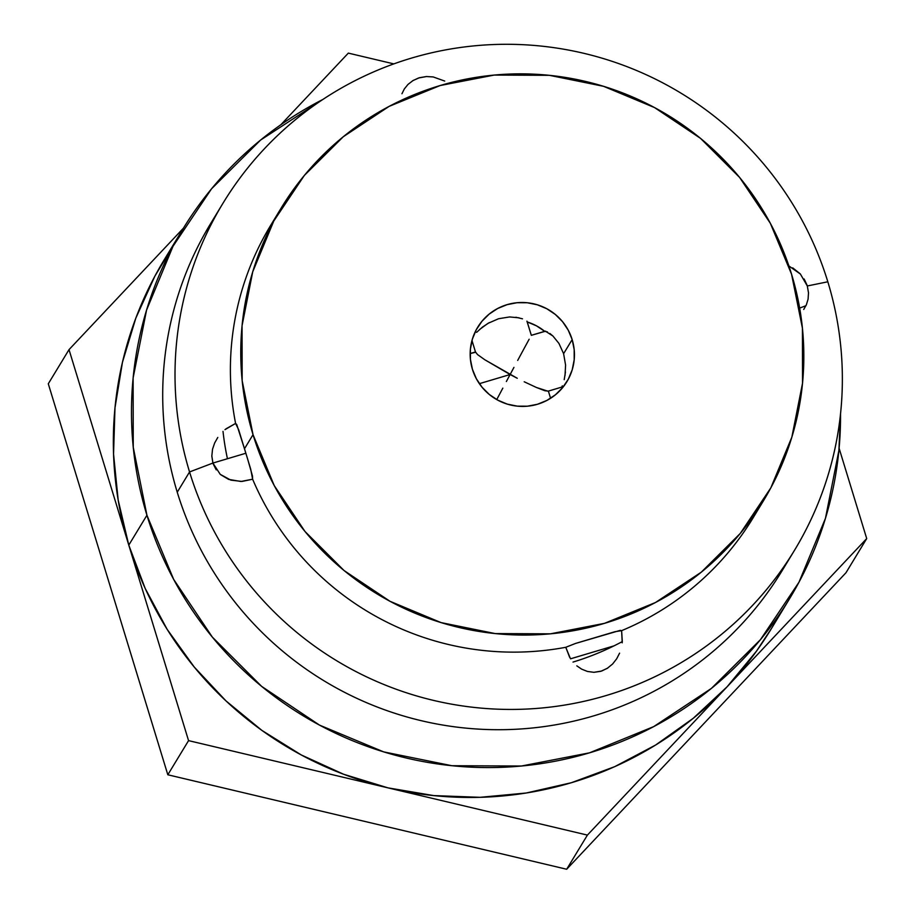 <?xml version="1.0" encoding="UTF-8"?>
<svg xmlns="http://www.w3.org/2000/svg" width="915" height="915" viewBox="0 0 915 915"><rect width="100%" height="100%" fill="white"/><g stroke="black" fill="none" stroke-linecap="round" stroke-linejoin="round"><path stroke-width="1.37" d="M547.479 331.939L544.711 331.333A52.235 51.858 31.3 0 0 527.234 321.954L531.329 335.325L545.351 331.138L552.946 336.034L549.904 333.483M558.951 343.434L552.946 336.034L558.951 343.434L563.606 353.682L558.951 343.434M563.606 353.682L572.161 339.591A52.235 51.858 -148.7 0 1 515.9 405.986A52.235 51.858 -148.7 0 1 472.426 369.305L470.424 359.309L470.401 349.118L472.38 339.133L476.269 329.743L481.931 321.302L489.148 314.131L497.634 308.515L507.07 304.661L517.089 302.716L527.315 302.762L537.345 304.798L546.793 308.732L555.302 314.44L562.542 321.668L568.238 330.166L572.161 339.591L574.174 349.599L574.185 359.778L572.218 369.763L568.318 379.153L562.656 387.605L555.439 394.765L546.953 400.393L537.517 404.247L527.498 406.191L517.284 406.146L507.253 404.11L497.806 400.164L489.296 394.468L482.056 387.228L476.36 378.741L472.426 369.305A52.235 51.858 -148.7 0 1 528.698 302.922A52.235 51.858 -148.7 0 1 572.161 339.591L563.606 353.682L565.584 365.096L565.024 375.505M489.296 322.606L482.422 327.124L476.589 332.362M522.488 318.809L515.888 317.253M622.326 641.575A271.629 269.685 -148.7 0 1 573.019 662.071A271.629 269.685 31.3 0 0 622.326 641.575M788.124 560.392A334.318 331.928 -148.7 0 1 461.343 727.642A334.318 331.928 -148.7 0 1 177.247 492.224A334.318 331.928 31.3 0 0 455.418 726.933A334.318 331.928 31.3 0 0 782.153 570.64L794.472 550.361A334.318 331.928 -148.7 0 1 467.737 706.655A334.318 331.928 -148.7 0 1 189.554 471.946L177.247 492.224L189.554 471.946A334.318 331.928 31.3 0 0 606.119 695.549A334.318 331.928 31.3 0 0 827.823 281.786A334.318 331.928 -148.7 0 1 794.472 550.361M799.664 308.092L805.943 305.701L799.664 308.092M569.668 657.325L565.767 647.294A282.083 280.059 -148.7 0 1 252.632 479.208L240.885 481.484L228.601 479.369L220.526 474.599M619.581 653.161L616.687 658.777L612.615 663.993L607.228 668.385L600.778 671.313L593.938 672.319L587.43 671.45L581.677 669.151L576.816 665.846M758.066 509.323A282.083 280.059 -148.7 0 1 621.617 630.652L622.314 641.689M788.89 265.945L800.385 274.043L807.305 285.972L827.823 281.786L807.305 285.972L808.505 292.777L808.082 299.182L806.367 304.775L803.725 309.464M224.976 429.638L235.59 423.428L236.722 424.48L244.477 448.762L253.032 434.671A282.083 280.059 -148.7 0 1 281.168 208.071A282.083 280.059 -148.7 0 1 556.858 76.197A282.083 280.059 -148.7 0 1 791.567 274.226L770.35 223.317L739.606 177.43L700.513 138.359L654.568 107.593L603.534 86.307L549.389 75.327L494.203 75.076L440.092 85.552L389.138 106.369L343.297 136.724L304.34 175.44L273.768 221.041L252.734 271.766L242.063 325.671L242.166 380.674L253.032 434.671L274.237 485.591L304.981 531.466L344.074 570.548L390.03 601.315L441.053 622.6L495.198 633.58L550.395 633.832L604.506 623.344L655.46 602.527L701.29 572.172L740.246 533.456L770.83 487.867L791.852 437.141L802.524 383.236L802.432 328.233L791.567 274.226A282.083 280.059 -148.7 0 1 763.419 500.837A282.083 280.059 -148.7 0 1 487.741 632.711A282.083 280.059 -148.7 0 1 253.032 434.671L244.477 448.762L250.699 469.132L252.632 479.208L241.983 481.439L230.843 480.135L220.24 474.347L212.921 463.059L245.849 453.245L212.921 463.059L189.554 471.946L212.921 463.059L211.822 455.922M216.226 469.853L213.184 463.882M281.168 208.071L270.806 225.147A282.083 280.059 31.3 0 0 235.59 423.428L238.643 429.707L247.805 459.593L252.471 475.994L252.632 479.208A282.083 280.059 31.3 0 0 565.767 647.294L575.466 643.462L614.96 631.705L621.617 630.652A282.083 280.059 31.3 0 0 753.056 517.913L763.419 500.837M840.53 413.797A355.214 352.664 -148.7 0 1 789.645 598.559A355.214 352.664 -148.7 0 1 442.494 764.62A355.214 352.664 -148.7 0 1 146.926 515.237L128.786 545.123A355.214 352.664 31.3 0 0 387.983 787.861A355.214 352.664 31.3 0 0 727.059 686.833A355.214 352.664 31.3 0 0 771.505 628.445L788.924 599.76M807.305 285.972L808.517 292.926M529.156 339.225L524.364 348.043L529.156 339.225M517.673 360.43L524.364 348.043L517.673 360.43M510.113 374.521L513.933 367.395L510.113 374.521L517.261 378.272L484.87 359.801L477.561 354.597L475.48 351.966L471.98 340.517L475.48 351.966L477.561 354.597L484.87 359.801L510.113 374.521L479.369 383.671L510.113 374.521L506.361 381.521L510.113 374.521M524.203 381.772L536.419 387.48L524.203 381.772M562.325 385.844L561.764 387.102L548.382 391.094L544.905 390.751L536.419 387.48L548.119 391.265M570.285 658.331L565.767 647.294L575.466 643.462L620.256 630.355L621.617 630.652L622.211 642.81M607.812 668.007L601.67 671.038L593.846 672.319M548.382 391.094L550.578 398.288L548.382 391.094L561.764 387.102M502.827 388.143L496.925 399.237L502.827 388.143M412.539 80.817L418.555 77.992L426.493 76.54M475.468 352.309L470.161 353.545L475.48 351.966M526.926 321.154L531.329 335.325L545.626 331.184M479.471 329.583L487.924 323.384L498.572 318.729L509.609 316.945L519.011 317.814M181.708 230.98L164.231 259.769A355.214 352.664 31.3 0 0 128.786 545.123L145.199 588.459L167.136 629.326L194.22 667.012L225.982 700.901L261.873 730.387L301.298 754.967L343.582 774.239L387.983 787.861L188.559 740.624L167.822 774.776L566.671 869.25L845.986 572.733L866.711 538.58L839.101 448.259L866.711 538.58L845.986 572.733L566.671 869.25L167.822 774.776L48.289 383.785L69.014 349.633L183.377 228.224L69.014 349.633L48.289 383.785L167.822 774.776L188.559 740.624L128.786 545.123L146.926 515.237A355.214 352.664 -148.7 0 1 182.371 229.882A355.214 352.664 -148.7 0 1 322.812 99.495L260.603 140.052L211.548 188.799L173.038 246.227L146.56 310.094L133.121 377.975L133.247 447.241L146.926 515.237L173.644 579.355L212.36 637.126L261.587 686.342L319.449 725.08L383.705 751.89L451.896 765.718L521.39 766.027L589.535 752.828L653.699 726.613L711.413 688.389L760.468 639.642L798.978 582.215L825.456 518.347L838.895 450.466L840.53 413.763M570.583 658.8L613.999 645.864L570.583 658.8M827.823 281.786A334.318 331.928 31.3 0 0 411.258 58.171A334.318 331.928 31.3 0 0 189.554 471.946A334.318 331.928 -148.7 0 1 222.905 203.37A334.318 331.928 -148.7 0 1 549.652 47.077A334.318 331.928 -148.7 0 1 827.823 281.786M804.125 278.972L807.041 285.148M792.722 267.878L800.11 273.757M401.948 93.753L404.339 88.938L408.01 84.409L413.1 80.486L419.447 77.718L426.39 76.54L433.195 76.94L444.713 81.058M225.936 428.872L235.59 423.428A282.083 280.059 -148.7 0 1 276.136 216.706M212.921 463.059L211.822 456.093L212.532 449.208L214.67 442.94L217.793 437.439M222.905 203.37L210.599 223.649A334.318 331.928 31.3 0 0 177.247 492.224A334.318 331.928 -148.7 0 1 216.935 213.618M223.008 431.377A271.629 269.685 31.3 0 0 227.446 458.735A271.629 269.685 -148.7 0 1 223.008 431.377M280.894 124.703L348.329 53.116L393.827 63.89L348.329 53.116L280.894 124.703M771.883 627.827L756.419 651.24L727.059 686.833L866.711 538.58L587.407 835.098L566.671 869.25L587.407 835.098L387.983 787.861L433.744 795.593L480.101 797.32L526.251 793.008L571.395 782.714L614.766 766.633L655.62 745.027L693.273 718.275L727.059 686.833L587.407 835.098L188.559 740.624L69.014 349.633L128.786 545.123L118.172 500.07L113.552 454.046L114.981 407.861L122.45 362.294L135.832 318.123L154.898 276.101L173.678 245.048M564.212 379.668L565.447 371.982M544.711 331.333L536.419 325.809L527.234 321.954"/></g></svg>
